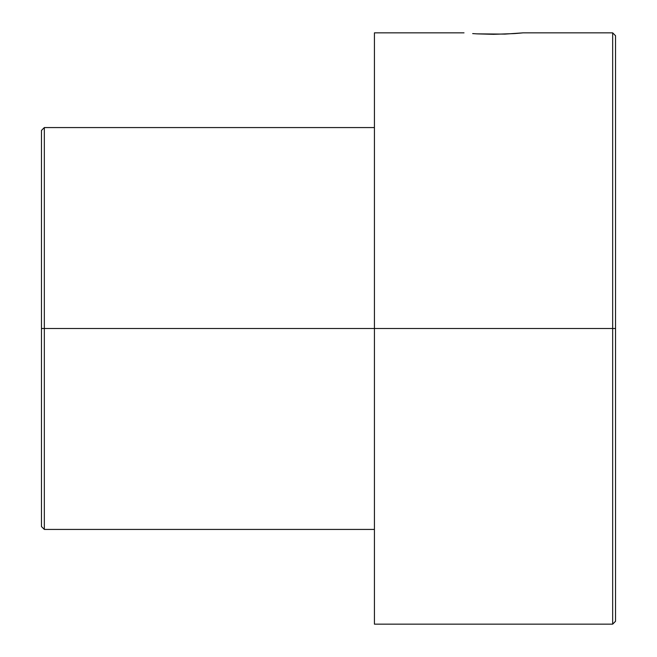 <?xml version="1.0" encoding="UTF-8"?>
<svg xmlns="http://www.w3.org/2000/svg" width="657" height="657" viewBox="0 0 657 657"><rect width="100%" height="100%" fill="white"/><g stroke="black" fill="none" stroke-linecap="round" stroke-linejoin="round"><path stroke-width="0.99" d="M517.141 33.384L518.406 33.277M520.566 33.088L514.825 33.556M44.331 328.5L41.465 328.5L41.465 526.561L41.465 130.439L41.465 328.5L44.331 328.5L44.331 529.427L44.331 328.5L374.424 328.5L44.331 328.5L44.331 127.573L44.331 328.5M612.669 328.5L612.669 624.15L612.669 328.5L374.424 328.5L374.424 624.15L374.424 328.5L612.669 328.5L612.669 32.85L612.669 328.5L615.535 328.5L612.669 328.5M615.535 621.276L615.535 328.5L615.535 621.276L612.669 624.15L374.424 624.15M615.535 35.724L615.535 328.5L615.535 35.724L612.669 32.85L523.071 32.85L504.921 34.107M374.424 32.85L374.424 328.5L374.424 32.85L464.023 32.85M520.82 33.064L523.071 32.85M514.423 33.589L493.555 34.32L477.22 33.877M472.67 33.589L477.154 33.868L472.67 33.589M504.855 34.107L477.154 33.868M374.424 529.427L44.331 529.427L41.465 526.561M374.424 127.573L44.331 127.573L41.465 130.439"/></g></svg>
